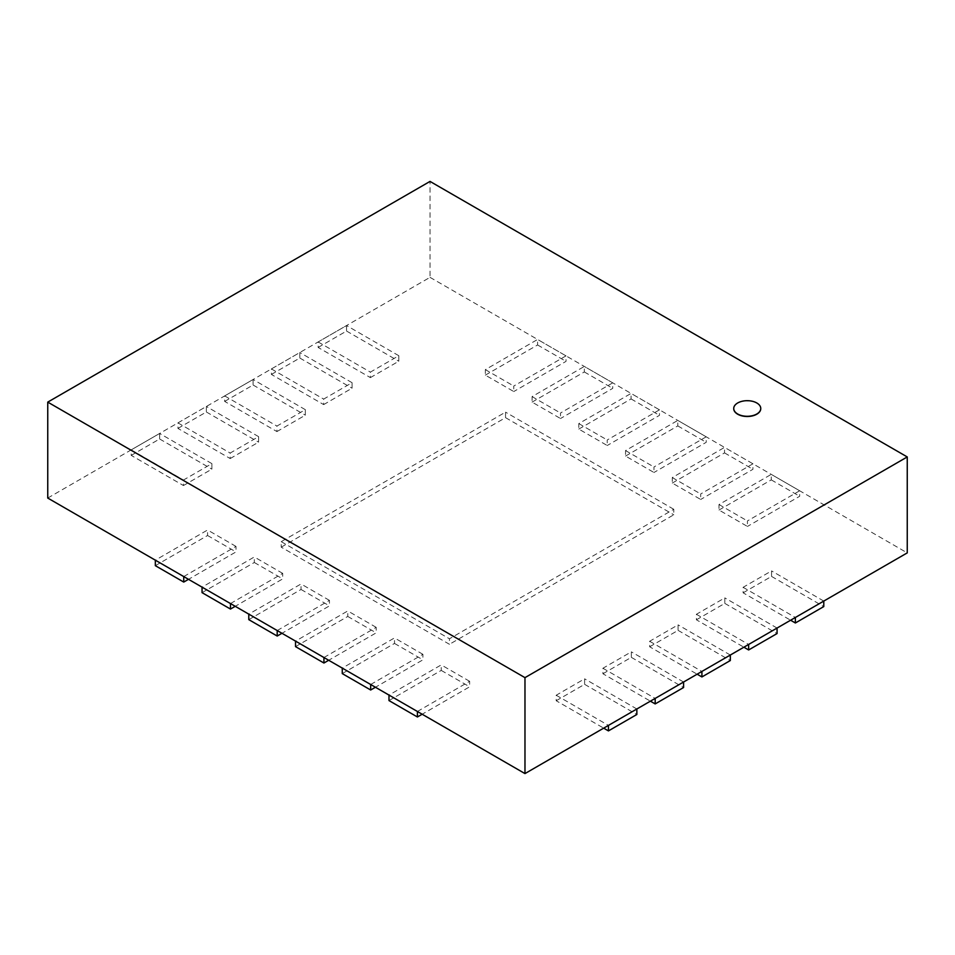 <?xml version="1.0" encoding="UTF-8"?>
<svg xmlns="http://www.w3.org/2000/svg" width="955" height="955" viewBox="0 0 955 955"><rect width="100%" height="100%" fill="white"/><g stroke="black" fill="none" stroke-linecap="round" stroke-linejoin="round"><path stroke-width="0.72" stroke-dasharray="4.78 3.58" d="M733.726 408.585A13.513 7.807 180 0 1 742.154 401.47A13.513 7.807 180 0 1 756.79 403.177A13.513 7.807 180 0 1 760.753 408.585M47.75 498.056L430.025 277.356L430.025 181.414M430.025 277.356L907.25 552.885M719.008 510.042L771.258 479.876L771.258 474.372L719.008 504.538L719.008 510.042L747.431 526.444L747.431 520.941L799.669 490.775L799.669 496.278L747.431 526.444M719.008 504.538L747.431 520.941M771.258 479.876L799.669 496.278M799.669 490.775L771.258 474.372M672.284 483.063L724.523 452.897L724.523 447.394L672.284 477.56L672.284 483.063L700.695 499.465L700.695 493.962L752.946 463.796L752.946 469.299L700.695 499.465M672.284 477.56L700.695 493.962M724.523 452.897L752.946 469.299M752.946 463.796L724.523 447.394M625.549 456.072L677.799 425.918L677.799 420.415L625.549 450.569L625.549 456.072L653.96 472.486L653.96 466.983L706.211 436.817L706.211 442.32L653.96 472.486M625.549 450.569L653.96 466.983M677.799 425.918L706.211 442.32M706.211 436.817L677.799 420.415M578.814 429.093L631.064 398.927L631.064 393.424L578.814 423.59L578.814 429.093L607.225 445.507L607.225 439.992L659.475 409.838L659.475 415.341L607.225 445.507M578.814 423.59L607.225 439.992M631.064 398.927L659.475 415.341M659.475 409.838L631.064 393.424M532.078 402.115L584.329 371.949L584.329 366.445L532.078 396.612L532.078 402.115L560.501 418.517L560.501 413.014L612.74 382.848L612.74 388.363L560.501 418.517M532.078 396.612L560.501 413.014M584.329 371.949L612.74 388.363M612.74 382.848L584.329 366.445M485.355 375.136L537.593 344.97L537.593 339.467L485.355 369.633L485.355 375.136L513.766 391.538L513.766 386.035L566.017 355.869L566.017 361.372L513.766 391.538M485.355 369.633L513.766 386.035M537.593 344.97L566.017 361.372M566.017 355.869L537.593 339.467M318.146 347.453L346.558 331.051L346.558 325.548L318.146 341.95L318.146 347.453L370.385 377.619L370.385 372.116L398.808 355.714L398.808 361.217L370.385 377.619M318.146 341.95L370.385 372.116M346.558 331.051L398.808 361.217M398.808 355.714L346.558 325.548M271.411 374.432L299.822 358.03L299.822 352.526L271.411 368.928L271.411 374.432L323.661 404.598L323.661 399.095L352.073 382.692L352.073 388.196L323.661 404.598M271.411 368.928L323.661 399.095M299.822 358.03L352.073 388.196M352.073 382.692L299.822 352.526M224.676 401.41L253.087 385.008L253.087 379.505L224.676 395.907L224.676 401.41L276.926 431.576L276.926 426.073L305.337 409.671L305.337 415.174L276.926 431.576M224.676 395.907L276.926 426.073M253.087 385.008L305.337 415.174M305.337 409.671L253.087 379.505M177.94 428.401L206.364 411.987L206.364 406.484L177.94 422.886L177.94 428.401L230.191 458.555L230.191 453.052L258.602 436.65L258.602 442.153L230.191 458.555M177.94 422.886L230.191 453.052M206.364 411.987L258.602 442.153M258.602 436.65L206.364 406.484M131.217 455.38L159.628 438.978L159.628 433.463L131.217 449.877L131.217 455.38L183.456 485.546L183.456 480.043L211.879 463.629L211.879 469.132L183.456 485.546M131.217 449.877L183.456 480.043M159.628 438.978L211.879 469.132M211.879 463.629L159.628 433.463M155.331 565.67L207.569 535.504L207.569 530.001L155.331 560.167M183.742 576.569L235.992 546.415L235.992 551.918L188.505 579.327M207.569 535.504L235.992 551.918M235.992 546.415L207.569 530.001M202.054 592.649L254.305 562.495L254.305 556.98L202.054 587.146M230.477 603.56L282.716 573.394L282.716 578.897L235.24 606.306M254.305 562.495L282.716 578.897M282.716 573.394L254.305 556.98M248.789 619.64L301.04 589.474L301.04 583.971L248.789 614.125M277.201 630.539L329.451 600.373L329.451 605.876L281.976 633.284M301.04 589.474L329.451 605.876M329.451 600.373L301.04 583.971M295.525 646.619L347.775 616.452L347.775 610.949L295.525 641.115M323.936 657.518L376.186 627.351L376.186 632.855L328.699 660.263M347.775 616.452L376.186 632.855M376.186 627.351L347.775 610.949M342.26 673.597L394.499 643.431L394.499 637.928L342.26 668.094M370.671 684.496L422.922 654.33L422.922 659.833L375.434 687.254M394.499 643.431L422.922 659.833M422.922 654.33L394.499 637.928M388.983 700.576L441.234 670.41L441.234 664.907L388.983 695.073M417.407 711.475L469.645 681.309L469.645 686.812L422.17 714.233M441.234 670.41L469.645 686.812M469.645 681.309L441.234 664.907M556.192 700.743L584.615 684.329L584.615 678.826L556.192 695.24L556.192 700.743L603.679 728.152M556.192 695.24L608.442 725.394M584.615 684.329L636.854 714.495M636.854 708.992L584.615 678.826M602.927 673.753L631.339 657.35L631.339 651.847L602.927 668.249L602.927 673.753L650.415 701.173M602.927 668.249L655.178 698.415M631.339 657.35L683.589 687.516M683.589 682.013L631.339 651.847M649.663 646.774L678.074 630.372L678.074 624.868L649.663 641.271L649.663 646.774L697.138 674.194M649.663 641.271L701.913 671.437M678.074 630.372L730.324 660.538M730.324 655.035L678.074 624.868M696.398 619.795L724.809 603.393L724.809 597.89L696.398 614.292L696.398 619.795L743.873 647.203M696.398 614.292L748.636 644.458M724.809 603.393L777.06 633.559M777.06 628.056L724.809 597.89M743.121 592.816L771.545 576.414L771.545 570.911L743.121 587.313L743.121 592.816L790.609 620.225M743.121 587.313L795.372 617.479M771.545 576.414L823.783 606.58M823.783 601.077L771.545 570.911M281.224 547.167L505.541 417.657L505.541 412.154L281.224 541.664L281.224 547.167L449.459 644.291L449.459 638.788L673.776 509.29L673.776 514.793L449.459 644.291M281.224 541.664L449.459 638.788M505.541 417.657L673.776 514.793M673.776 509.29L505.541 412.154"/><path stroke-width="1.43" d="M756.79 402.962A13.513 7.807 0 0 0 742.071 401.279A13.513 7.807 0 0 0 733.726 408.477A13.513 7.807 0 0 0 747.24 416.285A13.513 7.807 0 0 0 760.753 408.477A13.513 7.807 0 0 0 756.79 402.962M760.753 408.585A13.513 7.807 180 0 1 760.753 408.704A13.513 7.807 180 0 1 747.24 416.499A13.513 7.807 180 0 1 733.726 408.704A13.513 7.807 180 0 1 733.726 408.585M907.25 456.944L430.025 181.414L47.75 402.115L47.75 498.056L524.975 773.586L524.975 677.644L907.25 456.944L907.25 552.885L524.975 773.586M47.75 402.115L524.975 677.644M155.331 560.167L155.331 565.67L183.742 582.073L183.742 576.569L155.331 560.167M188.505 579.327L183.742 582.073M202.054 587.146L202.054 592.649L230.477 609.063L230.477 603.56L202.054 587.146M235.24 606.306L230.477 609.063M248.789 614.125L248.789 619.64L277.201 636.042L277.201 630.539L248.789 614.125M281.976 633.284L277.201 636.042M295.525 641.115L295.525 646.619L323.936 663.021L323.936 657.518L295.525 641.115M328.699 660.263L323.936 663.021M342.26 668.094L342.26 673.597L370.671 689.999L370.671 684.496L342.26 668.094M375.434 687.254L370.671 689.999M388.983 695.073L388.983 700.576L417.407 716.978L417.407 711.475L388.983 695.073M422.17 714.233L417.407 716.978M608.442 730.897L636.854 714.495L636.854 708.992L608.442 725.394L608.442 730.897L603.679 728.152M655.178 703.919L683.589 687.516L683.589 682.013L655.178 698.415L655.178 703.919L650.415 701.173M701.913 676.94L730.324 660.538L730.324 655.035L701.913 671.437L701.913 676.94L697.138 674.194M748.636 649.961L777.06 633.559L777.06 628.056L748.636 644.458L748.636 649.961L743.873 647.203M795.372 622.982L823.783 606.58L823.783 601.077L795.372 617.479L795.372 622.982L790.609 620.225"/></g></svg>
